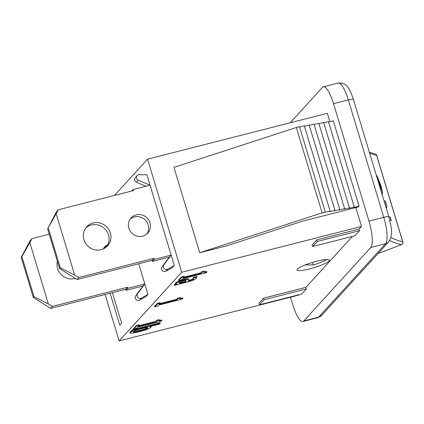 <?xml version="1.0" encoding="UTF-8"?>
<svg xmlns="http://www.w3.org/2000/svg" width="424" height="424" viewBox="0 0 424 424"><rect width="100%" height="100%" fill="white"/><g stroke="black" fill="none" stroke-linecap="round" stroke-linejoin="round"><path stroke-width="0.64" d="M33.973 296.641L48.352 303.976L29.823 242.618L21.894 256.621L33.973 296.641L33.284 297.399L50.642 308.396L125.732 289.242L126.055 290.313L142.973 285.993L135.712 295.793A2.973 2.83 42.4 0 0 139.618 300.113L146.116 296.397L147.965 294.373L141.468 298.088A2.973 2.83 -137.6 0 1 137.556 293.768L144.823 283.969L147.965 294.373M29.823 242.618L32.028 238.611L30.184 240.636L21.2 257.384L21.894 256.621M107.102 246.058A11.294 10.764 42.4 0 0 103.917 247.881M33.284 297.399L21.2 257.384M75.138 278.467A14.119 13.451 -137.6 0 1 61.411 274.826A14.119 13.451 -137.6 0 1 57.404 261.237M103.276 248.941A11.294 10.764 -137.6 0 1 104.77 246.805A11.294 10.764 -137.6 0 1 107.966 244.441M32.028 238.611L49.248 234.218M142.973 285.993L144.823 283.969L127.9 288.283L127.576 287.218L52.491 306.372L50.642 308.396M52.491 306.372L48.352 303.976M127.576 287.218L125.732 289.242M127.9 288.283L126.055 290.313M138.722 263.77L144.823 283.969M60.298 267.761L74.672 275.102L56.148 213.744L48.214 227.746L60.298 267.761L59.604 268.524L76.967 279.522L152.057 260.368L152.375 261.433L169.298 257.119L162.037 266.919A2.973 2.83 42.4 0 0 165.943 271.238L172.441 267.523L174.285 265.498L167.793 269.214A2.973 2.83 -137.6 0 1 163.881 264.894L171.148 255.094L174.285 265.498M56.148 213.744L58.353 209.737L56.509 211.762L48.214 227.746M106.594 246.805A14.119 13.451 42.4 0 0 106.488 230.836A14.119 13.451 42.4 0 0 91.266 225.017A14.119 13.451 42.4 0 0 85.839 227.884M146.799 234.101A11.294 10.764 42.4 0 0 146.466 221.429A11.294 10.764 42.4 0 0 134.376 216.897A11.294 10.764 42.4 0 0 130.242 219.007M137.153 175.578A2.973 2.83 -137.6 0 1 139.252 174.688L146.9 174.794L150.043 185.198L138.325 180.237A2.973 2.83 -137.6 0 1 137.153 175.578L135.309 177.608A2.973 2.83 42.4 0 0 136.475 182.267L145.904 186.253M59.604 268.524L47.525 228.51M93.11 222.992A14.119 13.451 -137.6 0 1 108.73 229.405A14.119 13.451 -137.6 0 1 107.574 245.841A14.119 13.451 -137.6 0 1 88.075 246.275A14.119 13.451 -137.6 0 1 86.708 226.819A14.119 13.451 -137.6 0 1 93.11 222.992M136.221 214.867A11.294 10.764 -137.6 0 1 148.718 219.998A11.294 10.764 -137.6 0 1 147.791 233.152A11.294 10.764 -137.6 0 1 132.193 233.492A11.294 10.764 -137.6 0 1 131.096 217.931A11.294 10.764 -137.6 0 1 136.221 214.867M58.353 209.737L133.443 190.583L133.12 189.512L131.758 191.012M133.12 189.512L150.043 185.198L171.148 255.094L154.225 259.409L152.375 261.433M154.225 259.409L153.901 258.343L78.811 277.497L76.967 279.522M78.811 277.497L74.672 275.102M153.901 258.343L152.057 260.368M169.298 257.119L171.148 255.094M376.168 174.794L380.667 185.304C382.506 191.871 382.114 191.69 382.31 193.694L382.204 194.791M380.996 190.774L380.996 190.721C381.203 190.244 380.847 188.336 379.936 184.997L377.328 178.631M376.061 174.434L377.037 176.236M377.148 176.198L380.779 185.267C382.612 191.834 382.225 191.659 382.421 193.662L382.31 193.694M382.421 193.662L382.263 194.976M383.996 200.722A477.302 76.924 163.2 0 0 385.326 201.193L386.874 206.313L386.301 208.348M388.84 216.759A477.302 76.924 163.2 0 0 390.17 217.231L391.156 220.512M383.974 200.637A477.191 76.903 163.2 0 0 385.437 201.162L386.874 206.313M386.98 206.281L386.354 208.523M388.813 216.675A477.191 76.903 163.2 0 0 390.276 217.194L390.17 217.231M390.276 217.194L391.294 220.554A477.191 76.903 -16.8 0 1 389.736 219.998M385.252 204.877L385.437 204.167A477.191 76.903 -16.8 0 1 384.987 203.997M377.98 253.589L401.47 244.622A2.258 1.034 -111.6 0 1 401.284 244.653A2.258 2.152 -75.9 0 0 402.699 241.802L376.602 155.364A2.258 2.152 -75.9 0 0 375.092 153.896L369.346 152.184M312.409 262.456L313.617 264.883L305.243 264.921M326.734 259.525A16.944 2.73 -16.8 0 1 313.617 264.883M105.12 294.5L119.133 340.912L181.711 272.272L147.563 159.154L114.507 195.411M147.563 159.154L327.355 113.293L329.877 121.662M301.835 293.991L259.53 304.782L264.147 299.715L306.451 288.924L301.835 293.991M264.147 299.715L263.664 298.114L259.048 303.181L259.53 304.782M263.664 298.114L305.969 287.324L306.451 288.924M354.946 235.733L312.642 246.524L317.258 241.457L359.563 230.667L354.946 235.733M317.258 241.457L316.776 239.857L312.159 244.924L312.642 246.524M316.776 239.857L359.08 229.066L359.563 230.667M305.969 287.324L352.413 236.38M359.08 229.066L361.502 226.411L355.816 207.575M181.711 272.272L361.502 226.411M119.133 340.912L298.925 295.051L299.302 294.638M316.654 261.274A16.944 2.73 -16.8 0 1 329.406 260.177A16.944 2.73 -16.8 0 1 314.423 267.549A16.944 2.73 -16.8 0 1 296.97 269.966A16.944 2.73 -16.8 0 1 316.654 261.274M129.998 331.981L130.163 332.517L132.733 330.937L131.859 331.123L132.542 330.37L160.161 323.327L159.429 324.127L149.577 326.644L150.886 327.423C149.672 328.589 145.761 330.026 139.157 331.743C132.394 333.397 129.4 333.651 130.163 332.517L129.983 332.925L129.998 331.981L131.763 330.805M131.859 331.123L131.7 330.588L132.383 329.84L160.002 322.796L160.161 323.327M150.801 326.332L150.886 327.423M154.712 306.971L154.553 306.441L157.368 303.351L160.071 302.662L160.23 303.197L159.18 304.347L176.903 299.826L177.948 298.676L180.37 298.056L180.052 298.666L182.861 298.427L182.262 299.084L158.438 305.163L157.415 306.287L154.712 306.971L157.532 303.886L160.23 303.197M159.864 303.595L176.739 299.291L177.788 298.141L180.211 297.526L180.37 298.056M180.173 298.3L182.702 297.892L182.861 298.427M178.774 280.582L178.61 280.047L181.43 276.957L184.127 276.273L184.292 276.803L183.242 277.953L200.96 273.432L202.01 272.282L204.432 271.667L204.114 272.277L206.923 272.033L206.324 272.69L182.495 278.769L181.472 279.893L178.774 280.582L181.589 277.492L184.292 276.803M183.926 277.206L200.801 272.902L201.845 271.752L204.267 271.132L204.432 271.667M204.236 271.906L206.764 271.503L206.923 272.033M175.965 283.296L175.881 282.575L178.568 281.107L183.491 279.527C186.253 278.817 187.927 278.61 188.51 278.913L188.924 279.718L188.669 279.448L188.24 281.186L188.881 281.022L192.178 279.93L193.598 278.934L193.567 277.826L196.98 276.978L196.826 276.464M188.68 280.497L192.014 279.4L193.673 277.985M193.826 278.229L193.408 277.296L196.821 276.443M196.81 276.427L196.551 278.181L193.768 279.988L188.023 281.854L174.46 285.315L174.301 284.78L175.027 283.979L175.934 283.746M133.714 329.088L133.549 328.558L136.369 325.468L139.067 324.779L139.226 325.314L138.182 326.459L155.899 321.943L156.949 320.793L159.371 320.173L159.053 320.783L161.862 320.544L161.263 321.201L137.434 327.275L136.411 328.399L133.714 329.088L136.528 326.003L139.226 325.314M138.865 325.712L155.741 321.408L156.785 320.258L159.207 319.643L159.371 320.173M159.175 320.417L161.698 320.009L161.862 320.544M136.369 325.468L136.528 326.003M155.741 321.408L155.899 321.943M156.785 320.258L156.949 320.793M178.859 282.617L179.914 282.734L180.073 283.269L178.864 282.612L183.136 280.826C185.034 280.37 186.014 280.306 186.067 280.646L186.083 280.683M178.711 282.956L178.864 282.612M179.914 282.734L185.421 281.329L185.579 281.865L180.073 283.269M185.421 281.329L185.908 280.11M186.067 280.646L185.579 281.865M174.46 285.315L175.192 284.515L177.29 283.979L176.124 283.831L175.61 283.057M176.124 283.831L176.04 283.11L178.727 281.642L183.656 280.063C186.417 279.347 188.086 279.146 188.669 279.448L188.51 278.913M178.568 281.107L178.727 281.642M193.408 277.296L193.567 277.826M175.027 283.979L175.192 284.515M181.43 276.957L181.589 277.492M200.801 272.902L200.96 273.432M201.845 271.752L202.01 272.282M157.368 303.351L157.532 303.886M176.739 299.291L176.903 299.826M177.788 298.141L177.948 298.676M133.337 331.557L139.491 330.45C144.255 329.247 147.001 328.266 147.727 327.508L147.891 328.044C147.165 328.801 144.42 329.782 139.65 330.98C134.551 332.262 132.431 332.464 133.3 331.594L135.388 330.259L146.768 327.36L147.891 328.044L148.018 327.72M133.157 331.918L133.3 331.594M132.383 329.84L132.542 330.37M325.288 212.053L299.514 126.686L296.339 127.497L173.957 167.363L199.731 252.731L322.113 212.864L330.116 211.216L329.649 211.719L334.939 210.373L334.478 210.876L339.767 209.53L339.306 210.034L344.59 208.688L344.129 209.191L349.418 207.845L348.957 208.348L354.247 207.002L353.78 207.511L359.07 206.159L358.375 206.923L302.646 221.137L227.057 245.761L199.731 252.731M330.116 211.216L304.337 125.843L299.62 127.046M334.939 210.373L309.165 125.001L304.448 126.204M339.767 209.53L313.993 124.158L309.276 125.361M344.59 208.688L318.816 123.32L314.099 124.523M349.418 207.845L323.644 122.478L318.928 123.681M354.247 207.002L328.468 121.635L323.751 122.838M359.07 206.159L333.296 120.792L328.579 121.995M296.339 127.497L322.113 212.864M112.402 292.645L121.64 323.247L119.791 325.272L110.118 293.228M290.509 297.197L292.761 304.655A22.589 5.809 -104.3 0 0 302.959 321.477A22.589 5.809 -104.3 0 0 303.822 320.931L370.788 247.478A22.589 5.809 -104.3 0 0 368.959 221.068L333.518 103.689A22.589 5.809 -104.3 0 0 323.321 86.867A22.589 5.809 -104.3 0 0 322.457 87.413L290.228 122.764M137.556 293.768L135.712 295.793M141.468 298.088L139.618 300.113M138.325 180.237L136.475 182.267M163.881 264.894L162.037 266.919M167.793 269.214L165.943 271.238M369.659 153.234A477.191 76.903 163.2 0 0 376.602 155.364A2.258 0.366 -16.8 0 1 376.703 155.433A2.258 2.258 0 0 0 375.092 153.896M401.47 244.622A2.258 2.258 0 0 0 402.8 241.866A2.258 0.366 163.2 0 0 402.699 241.802A477.191 76.903 -16.8 0 1 390.912 237.535M389.688 240.498A479.449 77.269 163.2 0 0 401.284 244.653A211.205 34.037 -16.8 0 1 378.028 253.531M175.881 282.575L176.04 283.11M183.491 279.527L183.656 280.063M188.722 280.487L188.881 281.022M192.014 279.4L192.178 279.93M193.434 278.398L193.598 278.934M139.491 330.45L139.65 330.98M321.705 315.318A6.779 6.455 -137.6 0 1 318.625 317.157A22.589 5.809 75.7 0 1 317.767 317.703L321.705 315.318L388.665 241.866A6.779 6.455 -137.6 0 1 385.591 243.699L318.625 317.157L303.822 320.931M333.518 103.689L348.327 99.91A6.779 1.092 -16.8 0 1 353.431 99.476C351.072 92.713 349.334 88.833 348.221 87.826C346.318 84.201 342.952 82.627 338.124 83.088A22.589 5.809 75.7 0 1 348.327 99.91L383.768 217.295A22.589 5.809 75.7 0 1 385.591 243.699L370.788 247.478M388.665 241.866C394.034 233.396 390.854 226.639 388.866 216.855A6.779 1.092 163.2 0 0 383.768 217.295L368.959 221.068M402.8 241.866L376.703 155.433M388.866 216.855L353.431 99.476M323.321 86.867L338.124 83.088M302.959 321.477L317.767 317.703"/></g></svg>
